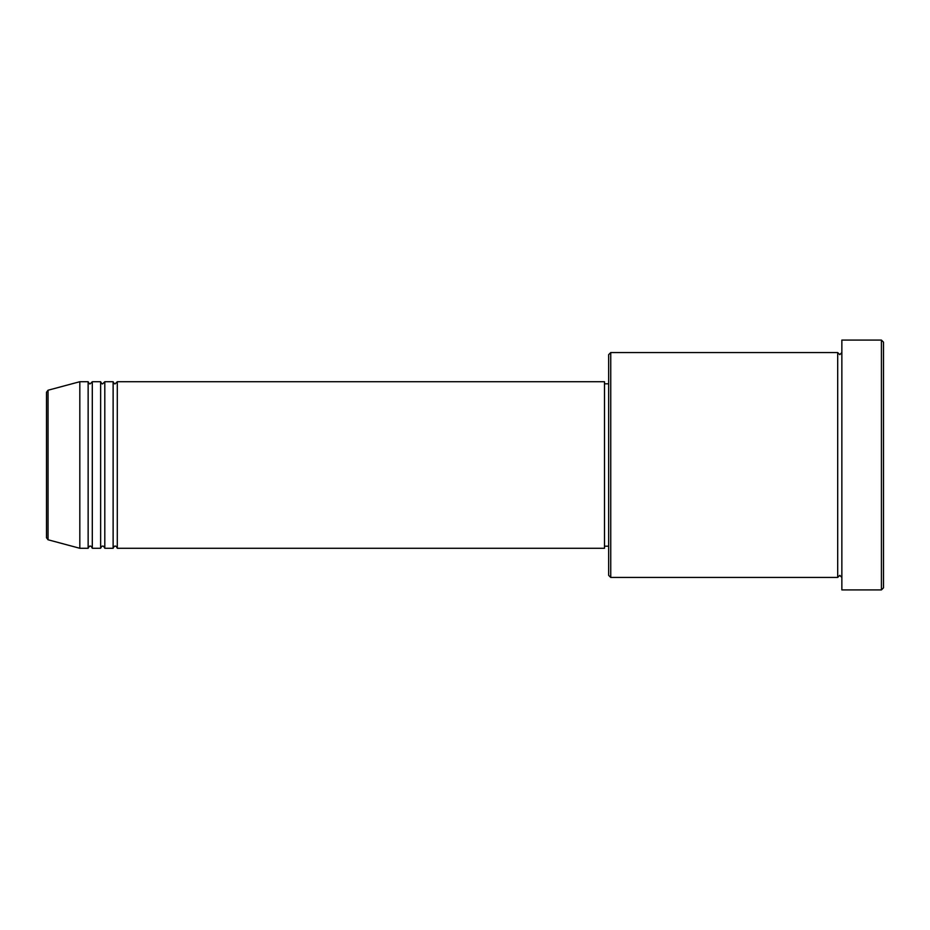 <?xml version="1.0" encoding="UTF-8"?>
<svg xmlns="http://www.w3.org/2000/svg" width="930" height="930" viewBox="0 0 930 930"><rect width="100%" height="100%" fill="white"/><g stroke="black" fill="none" stroke-linecap="round" stroke-linejoin="round"><path stroke-width="1.4" d="M46.5 537.761L46.5 392.239L48.046 390.228L48.046 539.772L46.5 537.761M117.296 381.719L117.296 548.282L604.5 548.282L604.5 381.719L117.296 381.719L115.204 383.799C114.704 384.218 114.006 383.52 113.123 381.719L113.123 548.282L104.799 548.282L104.799 381.719L113.123 381.719M100.638 381.719L100.638 548.282L92.303 548.282L92.303 381.719L100.638 381.719C101.51 383.52 102.207 384.218 102.719 383.799L104.799 381.719M88.141 381.719L88.141 548.282L79.817 548.282L79.817 381.719L88.141 381.719C89.024 383.52 89.71 384.218 90.222 383.799L92.303 381.719M610.743 577.437L608.662 575.356L608.662 354.644L610.743 352.563L610.743 577.437L837.698 577.437L837.698 352.563L839.778 354.644L841.859 352.563M881.419 340.078L883.5 342.159L883.5 587.841L881.419 589.922L881.419 340.078L841.859 340.078L841.859 589.922L881.419 589.922M604.5 546.201L608.662 546.201M48.046 539.772L79.817 548.282M48.046 390.228L79.817 381.719M610.743 352.563L837.698 352.563M604.5 383.799L608.662 383.799M841.859 577.437L839.778 575.356L837.698 577.437M92.303 548.282C91.431 546.48 90.733 545.782 90.222 546.201C89.71 545.782 89.024 546.48 88.141 548.282M104.799 548.282C103.916 546.48 103.23 545.782 102.719 546.201C102.207 545.782 101.51 546.48 100.638 548.282M117.296 548.282C116.413 546.48 115.715 545.782 115.204 546.201C114.704 545.782 114.006 546.48 113.123 548.282"/></g></svg>
